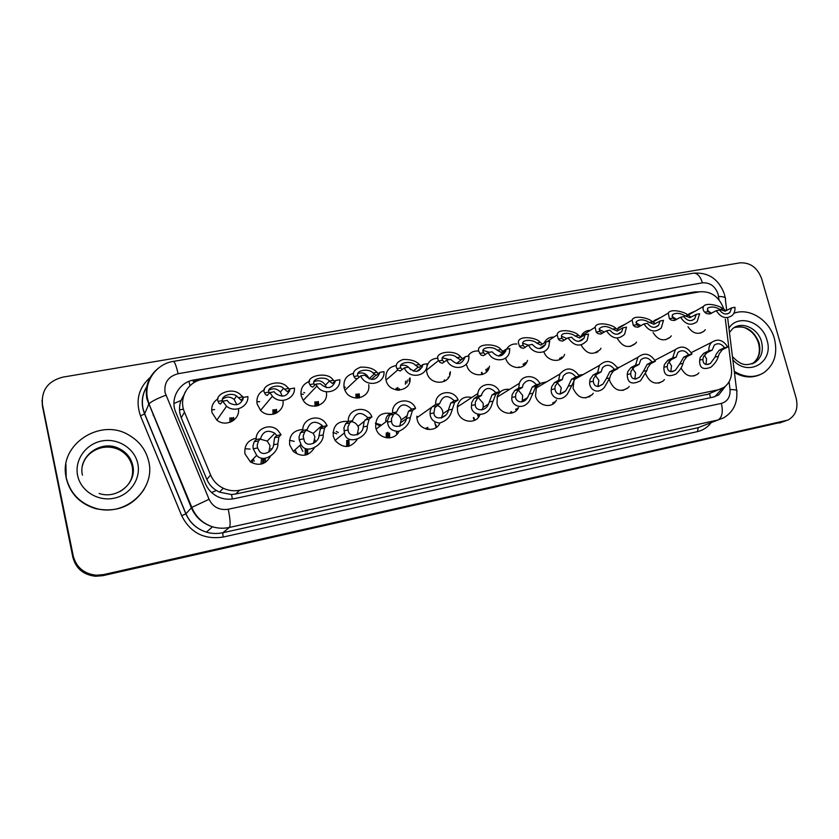 <?xml version="1.0" encoding="UTF-8"?>
<svg xmlns="http://www.w3.org/2000/svg" width="839" height="839" viewBox="0 0 839 839"><rect width="100%" height="100%" fill="white"/><g stroke="black" fill="none" stroke-linecap="round" stroke-linejoin="round"><path stroke-width="1.26" d="M664.415 379.616L663.083 381.063C655.574 385.248 649.764 382.846 645.652 373.837L645.631 373.785M629.198 386.443L628.044 387.828C620.304 392.694 614.221 390.418 609.796 381L609.429 379.113M593.236 393.271L592.292 394.571C584.322 400.339 577.924 398.263 573.089 388.331L574.107 379.427M556.519 400.014L555.806 401.199C550.992 409.023 537.61 405.541 535.502 395.84L536.446 387.115L537.715 385.258M518.544 407.565C514.443 416.92 499.236 414.13 497.013 403.528L497.307 396.302C499.645 390.974 503.704 388.688 509.483 389.453M479.887 414.812C476.08 424.912 459.845 422.499 457.58 411.404L457.339 406.349C459.415 398.871 464.24 395.914 471.833 397.476M439.909 423.013C435.84 433.134 419.385 430.648 417.172 419.479L416.826 417.308M398.986 431.309C394.917 441.062 379.113 439.447 376.071 428.876L375.746 427.754C375.274 416.815 380.403 412.043 391.1 413.438M358.222 433.029L358.284 434.224M357.089 439.667C350.398 448.425 343.046 448.676 335.044 440.412L333.261 436.238C332.737 425.572 337.76 420.643 348.311 421.451M315.003 439.94L315.317 442.153M314.216 448.068C308.668 456.343 301.694 457.465 293.325 451.445L289.686 444.943C288.931 435.357 293.314 430.218 302.858 429.526M270.945 448.687L271.165 449.935M270.326 456.437C265.627 464.502 259.01 466.337 250.452 461.964L244.978 453.868C244.076 445.352 247.809 440.139 256.178 438.252M698.897 372.841L697.408 374.33C690.696 377.917 685.243 375.788 681.048 367.954M671.284 335.852L670.162 337.278C663.754 341.819 658.08 340.267 653.109 332.632M636.507 342.06L635.543 343.434C628.621 348.73 622.569 347.105 617.399 338.537M600.976 348.269L600.189 349.559C592.953 355.778 586.566 354.247 581.039 344.955M564.668 354.425L564.07 355.61C559.896 363.612 546.598 361.022 543.85 351.604M527.542 360.434L527.133 361.504C523.526 371.1 508.025 368.615 505.655 357.97M489.494 366.213L489.273 367.136C486.809 378.368 469.127 376.826 466.715 365.07M450.375 371.708L450.323 372.474C449.694 385.426 429.495 385.541 426.862 372.485L426.485 369.569C427.103 362.333 430.973 358.536 438.084 358.18M410.072 377.917C411.666 392.337 388.908 394.519 386.013 380.077L385.919 379.668C385.164 371.625 388.646 366.926 396.354 365.563M368.699 384.671C371.226 398.473 349.905 403.36 344.85 389.999L344.137 387.87C343.12 380.161 346.255 375.295 353.555 373.282M326.266 391.813C329.349 404.702 310.231 411.834 303.141 400.276L301.201 395.861C300.173 388.698 302.984 383.853 309.622 381.336M282.942 400.434C285.176 412.18 268.669 419.584 260.551 410.323L257.154 404.052C256.147 397.476 258.59 392.725 264.495 389.789M238.423 408.803C240.353 419.804 225.628 427.628 216.84 420.119L211.963 412.463C210.988 406.527 213.033 401.944 218.098 398.703M705.326 329.685L704.068 331.153C698.111 335.086 692.752 333.607 687.99 326.717M265.292 458.325L265.313 462.404M307.651 449.075L307.714 454.381M348.93 440.035L349.139 446.18M389.6 433.123L389.611 437.895M396.889 434.361L396.312 432.494M429.211 429.033L429.159 429.558M436.165 427.523L434.801 422.835M474.392 420.423L473.29 417.77M478.859 416.668L478.157 414.823M511.57 413.113L510.972 411.897M516.772 410.114L516.184 408.918M553.74 403.423L553.258 402.584M589.786 396.679L589.408 396.071M233.557 417.434L233.924 420.108M276.461 409.348L276.849 412.882M318.306 401.451L318.715 405.447M359.155 393.743L359.574 397.875M399.437 388.74L399.469 390.208M444.408 381.326L444.093 380.235M481.974 374.593L481.408 372.61M486.966 371.446L486.305 369.212M524.26 365.343L523.651 363.78M560.641 359.092L560.158 358.043M596.12 352.768L595.795 352.16M511.045 413.218L510.647 412.085M723.889 309.318L723.763 308.878C719.201 296.765 711.231 291.06 699.852 291.773L202.807 379.322C187.863 381.514 178.308 398.326 184.475 412.096L210.631 475.01C213.19 480.946 217.406 485.351 223.268 488.246C228.544 490.689 234.018 491.35 239.671 490.217L718.289 389.768L723.942 387.377C729.699 383.119 732.206 376.942 731.461 368.856L725.316 319.124M183.993 394.844L181.014 400.497C178.938 406.317 179.022 412.096 181.255 417.822L206.855 479.436C208.869 484.103 212.057 487.784 216.41 490.49L219.482 492.136L231.522 494.538L235.612 494.024L709.679 393.827L710.434 397.707M153.359 415.714L152.971 413.512M617.263 367.482L619.392 367.335M578.91 375.18L583.346 374.477M539.781 383.433L546.682 381.829M653.099 322.166L654.21 320.519L660.901 317.404M617.368 329.454L618.458 327.556L625.925 323.802M580.871 336.932L581.805 334.929C583.776 331.898 586.587 330.367 590.247 330.356M544.029 343.224L544.238 342.742C546.273 338.872 549.493 336.984 553.887 337.089M506.63 349.129C508.958 345.364 512.377 343.654 516.876 344.011M467.816 356.25C470.343 352.265 474.014 350.545 478.828 351.101M688.064 315.086L689.102 313.776L695.174 311.143M252.717 461.555L252.13 460.003M405.352 384.22L405.594 381.189M409.516 380.864L409.663 378.431M375.432 423.548L379.218 425.562M785.65 420.895L103.197 575.135L95.887 575.753C83.743 574.369 76.129 567.982 73.035 556.593L42.432 406.118L42.044 400.151M782.703 421.933L102.851 575.669L95.573 576.278C83.481 574.914 75.909 568.559 72.836 557.222L42.432 406.118L73.035 556.593C76.129 567.982 83.743 574.369 95.887 575.753L103.197 575.135L784.947 421.136M183.468 409.17L179.525 409.893M699.39 291.857L694.325 291.972L193.956 379.962C179.179 382.133 169.709 398.724 175.781 412.306L205.429 483.704C208.062 489.787 212.435 494.234 218.518 497.045C223.573 499.215 228.764 499.761 234.112 498.681L713.433 397.067L718.813 394.844L725.473 386.202M796.148 398.126C798.445 408.394 795.697 415.714 787.905 420.098L103.554 574.6L96.212 575.218C84.005 573.824 76.349 567.416 73.245 555.963L42.485 404.786C41.163 390.292 47.938 381.084 62.799 377.141L739.83 262.869C750.139 262.313 757.407 267.578 761.634 278.663L796.148 398.126M193.956 379.962L193.169 381.441L198.361 380.518M722.222 388.394L714.88 396.7M731.692 307.861L734.954 307.263C735.226 310.65 734.293 313.398 732.153 315.506C726.196 319.386 720.921 317.771 716.317 310.682L719.61 310.073C722.778 314.279 726.186 315.107 729.836 312.569L731.692 307.861L725.064 311.185L719.977 309.444C715.237 306.665 711.094 306.266 707.56 308.238L707.98 311.647L711.252 313.45M711.462 313.346L707.256 310.199M716.317 310.682L709.7 314.017L706.459 313.555L704.739 312.234C702.988 310.399 702.579 308.469 703.512 306.434C706.176 302.071 719.568 305.553 723.187 308.857L725.284 310.094M715.08 357.026L716.118 354.278L719.201 350.251L724.456 347.692C721.372 343.56 717.985 342.7 714.293 345.112L712.206 350.094L708.882 350.754L703.722 353.303L700.229 357.424L699.653 360.099C699.254 367.891 702.998 370.261 710.885 367.209C714.828 363.78 717.314 360.162 718.32 356.386L715.08 357.026L710.497 363.339C705.599 365.521 703.082 364.22 702.925 359.449L699.653 360.099M712.206 350.094L707.036 352.653L703.418 356.795L702.925 359.449M705.966 364.577L706.585 358.903L704.33 355.096M708.882 350.754C708.619 347.22 709.616 344.368 711.881 342.207C717.922 338.358 723.208 339.973 727.738 347.052L722.473 349.611L719.285 353.659L718.32 356.386M727.738 347.052L724.456 347.692M733.852 313.293C749.185 307.263 769.468 320.016 774.387 338.557C777.973 353.701 774.334 365.164 763.448 372.956C754.251 378.116 744.529 377.581 734.282 371.341M759.84 374.771C751.65 378.253 743.176 377.519 734.429 372.558M696.318 314.342L699.642 313.734L697.104 321.725C690.969 326.13 685.453 324.63 680.576 317.236L683.932 316.618C687.309 321.001 690.875 321.746 694.629 318.872L696.318 314.342L689.952 317.656L685.023 315.852C680.072 312.916 675.846 312.569 672.322 314.835L672.731 318.096L675.794 319.942M676.643 319.47L672.039 316.418M680.576 317.236L674.22 320.55L671.085 320.058L669.417 318.705L668.243 313.115C670.56 308.259 684.687 311.72 688.295 315.254L690.34 316.523M660.083 320.991L663.492 320.362L661.268 327.997C654.965 333.041 649.197 331.688 643.964 323.948L647.404 323.319C651.033 327.902 654.766 328.552 658.615 325.259L660.083 320.991L653.99 324.274L649.239 322.407C644.027 319.292 639.696 319.04 636.245 321.662L636.654 324.714L639.496 326.581M640.975 325.71L636.014 322.826M643.964 323.948L637.881 327.241L634.861 326.717L633.267 325.333L632.113 320.047C633.948 314.625 648.977 317.96 652.595 321.788L654.577 323.088M622.978 327.797L626.471 327.158L624.636 334.247C618.207 340.12 612.145 338.977 606.461 330.828L609.984 330.178C613.928 335.013 617.85 335.516 621.772 331.688L622.978 327.797L617.179 331.048L612.596 329.119C607.027 325.794 602.591 325.658 599.287 328.731L599.717 331.478L602.329 333.377M604.437 332.076L599.161 329.423M606.461 330.828L600.682 334.09L597.767 333.523L596.235 332.118L595.103 327.273C596.214 321.19 612.386 324.263 616.036 328.489L617.965 329.821M584.961 334.771L588.538 334.111L587.164 340.445C580.682 347.356 574.306 346.497 568.024 337.876L571.642 337.205C575.984 342.333 580.127 342.637 584.07 338.117L584.961 334.771L579.466 337.991L575.072 335.999C572.009 332.936 561.48 331.961 561.448 336.093L561.868 338.411L564.248 340.319M566.965 338.568L561.427 336.219M568.024 337.876L562.56 341.106L559.77 340.508L558.313 339.061L557.201 334.876C557.274 328.018 574.851 330.587 578.585 335.348L580.462 336.712M679.674 364.063L683.586 357.267L688.62 354.729C685.337 350.398 681.782 349.622 677.975 352.39L676.087 357.183L672.679 357.854L667.739 360.382L664.394 364.525L663.88 367.209C663.712 375.348 667.781 377.602 676.077 373.974C679.779 370.523 682.086 367.01 682.998 363.402L679.674 364.063L675.437 370.177C670.298 372.736 667.561 371.53 667.236 366.538L663.88 367.209M676.087 357.183L671.127 359.721L667.666 363.874L667.236 366.538M670.77 371.761L671.515 365.877L668.872 361.682M672.679 357.854L675.385 349.58C681.625 345.186 687.162 346.675 691.997 354.068L686.942 356.606L683.9 360.655L682.998 363.402M691.997 354.068L688.62 354.729M643.429 371.268L647.11 364.441L651.924 361.934C648.379 357.372 644.646 356.711 640.723 359.931L639.077 364.451L635.584 365.133L630.876 367.639L627.708 371.782L627.247 374.488C627.383 383.045 631.819 385.132 640.556 380.749L646.827 370.597L643.429 371.268L639.612 377.089C634.211 380.151 631.232 379.05 630.687 373.806L627.247 374.488M639.077 364.451L634.347 366.958L631.054 371.121L630.687 373.806M634.745 379.092L635.626 373.009L632.564 368.457M635.584 365.133L637.923 357.288C644.342 352.16 650.162 353.481 655.374 361.252L650.55 363.769L647.687 367.828L646.827 370.597M655.374 361.252L651.924 361.934M606.303 378.651L609.754 371.792L614.326 369.307C610.435 364.483 606.492 363.979 602.486 367.797L601.164 371.897L597.588 372.589L593.121 375.064L590.121 379.218L589.733 381.944C588.642 388.363 596.749 395.547 604.332 387.492L609.785 377.959L606.303 378.651L603.031 384.031C597.347 387.744 594.085 386.821 593.246 381.242L589.733 381.944M601.164 371.897L596.676 374.362L593.551 378.536L593.246 381.242M597.871 386.58L598.878 380.319L595.365 375.411M597.588 372.589L599.445 365.395C605.989 359.312 612.134 360.382 617.861 368.615L613.267 371.1L610.593 375.169L609.785 377.959M617.861 368.615L614.326 369.307M66.239 477.695C58.09 444.796 100.575 417.119 129.196 435.273C139.557 441.398 146.07 450.134 148.734 461.492C155.928 489.221 125.105 517.285 95.803 508.35C79.946 503.421 70.098 493.206 66.239 477.695M144.245 489.074C132.887 506.274 116.705 512.807 95.688 508.675C79.862 503.757 70.025 493.552 66.176 478.073L65.914 464.208M545.99 341.913L549.66 341.242L548.8 346.486C545.654 354.939 532.429 354.079 528.633 345.091L532.346 344.42C537.212 349.873 541.585 349.905 545.444 344.514L545.99 341.913L540.819 345.102L536.624 343.036C533.342 339.512 521.827 339.187 522.707 343.801L523.106 345.511L525.224 347.43M528.507 345.186L522.77 343.214M528.633 345.091L523.494 348.3L520.841 347.661L519.456 346.182L518.45 342.899C516.992 335.264 536.278 336.858 540.232 342.375L542.036 343.77M506.043 349.244L509.797 348.552L509.441 352.296C507.322 362.175 492.357 362.385 488.246 352.506L492.053 351.803C497.611 357.634 502.204 357.309 505.823 350.807L506.043 349.244L501.219 352.401L497.223 350.251C493.552 346.056 480.957 346.895 483.107 351.908L485.225 354.708M489.452 352.286L483.149 350.419M488.246 352.506L483.453 355.663L480.936 354.991L478.88 351.436C475.325 343.12 496.51 342.973 500.925 349.58L502.666 351.006M465.068 356.753L468.928 356.051L468.896 357.823C468.424 369.254 451.351 371.1 446.82 360.099L450.721 359.386C457.182 365.594 461.964 364.797 465.058 356.984L460.611 359.868L456.836 357.655C452.599 352.653 439.154 355.086 442.635 360.256L443.758 361.829M449.484 359.616L442.531 357.844M446.82 360.099L442.394 363.224L440.024 362.511L438.598 360.508C432.347 351.961 455.262 348.814 460.632 356.963L462.299 358.421M568.265 386.213L571.464 379.322L575.795 376.868C571.443 371.719 567.248 371.446 563.231 376.071L562.298 379.522L558.638 380.235L554.422 382.678L551.611 386.842L551.286 389.59C550.09 396.669 560.043 403.486 567.405 394.078L571.841 385.5L568.265 386.213L565.685 390.911C559.739 395.526 556.142 394.844 554.894 388.866L551.286 389.59M562.298 379.522L558.061 381.965L555.124 386.15L554.894 388.866M560.116 394.215L561.249 387.796L557.253 382.574M558.638 380.235L559.917 374.026C566.482 366.653 572.985 367.367 579.424 376.155L575.072 378.62L571.841 385.5M579.424 376.155L575.795 376.868M529.294 393.952L532.23 387.052L536.289 384.619C531.297 379.071 526.85 379.155 522.949 384.86L522.456 387.335L518.701 388.079L514.758 390.481L512.147 394.655L511.884 397.413C510.542 405.52 523.096 411.393 529.776 400.35L532.954 393.229L529.294 393.952L527.532 397.644C523.62 404.503 515.261 402.08 515.586 396.679L511.884 397.413M522.456 387.335L518.492 389.747L515.744 393.942L515.586 396.679M521.459 402.007L522.257 400.706L522.697 395.463L518.198 389.946M518.701 388.079L519.351 383.339C522.204 374.131 536.111 374.561 540.012 383.895L535.922 386.318L532.954 393.229M540.012 383.895L536.289 384.619M489.347 401.891L492 394.959L495.786 392.568C489.882 386.58 485.194 387.146 481.712 394.288L481.596 395.358L477.737 396.113L474.087 398.494L471.675 402.657L471.497 405.447C469.976 415.19 486.221 418.86 491.318 406.076L493.091 401.147L489.347 401.891L488.497 404.073C485.645 411.939 474.989 411.194 475.293 404.692L471.497 405.447M481.596 395.358L477.915 397.738L475.367 401.933L475.293 404.692M481.859 409.977L483.18 407.345L483.191 403.318L478.199 397.55M477.737 396.113L477.863 393.522C479.1 382.49 495.272 381.305 499.604 391.823L495.786 394.215L493.091 401.147M499.604 391.823L495.786 392.568M423.045 364.462L427.009 363.738C428.257 376.365 409.254 379.962 404.314 367.891L408.32 367.157C415.032 373.491 419.94 372.589 423.045 364.462L418.965 367.534L415.431 365.238C411.383 360.13 397.592 362.626 400.853 367.912L401.891 369.517M410.575 369.716C408.215 365.909 404.985 364.514 400.853 365.51M404.314 367.891L400.287 370.974L398.053 370.23L396.92 368.636C394.959 364.787 397.025 361.735 403.129 359.48C410.659 359.27 416.05 360.948 419.322 364.525L420.916 366.024M379.92 372.369L383.979 371.625C385.164 384.44 365.657 388.121 360.697 375.893L364.808 375.138C371.635 381.546 376.669 380.623 379.92 372.369L376.239 375.4L372.956 373.019C369.108 367.807 354.96 370.366 358.001 375.757L358.935 377.414M369.181 378.924L369.118 378.725C366.832 373.733 363.161 371.971 358.085 373.439M360.697 375.893L357.078 378.934L355.002 378.137L353.964 376.501C352.17 372.568 354.436 369.454 360.76 367.136C368.415 366.916 373.816 368.636 376.942 372.296L378.326 373.701M335.642 380.487L339.816 379.721C340.833 391.614 323.361 396.511 316.964 386.003L315.904 384.105L320.341 383.685C327.336 389.778 332.443 388.719 335.642 380.487L332.401 383.475L329.37 381.011C325.731 375.673 311.217 378.295 314.027 383.822L314.635 385.237M326.308 387.639L325.406 385.153C322.501 380.927 318.747 379.763 314.153 381.651M315.904 384.105L312.716 387.094L310.818 386.255L309.885 384.577C304.075 376.271 327.032 370.775 332.884 379.658L334.604 381.535M290.179 388.824L294.468 388.038C295.297 399.039 279.89 404.838 272.392 396.228L269.906 392.547L274.238 391.75L275.391 393.302C282.544 398.074 287.473 396.585 290.179 388.824L287.389 391.761L283.572 388.3C278.737 383.496 266.613 387.366 268.879 392.086L269.267 393.323M282.198 396.228L280.394 392.044C276.996 388.509 273.199 387.891 269.025 390.187M269.906 392.547L267.18 395.484L265.46 394.592L264.631 392.872C259.859 385.898 278.653 378.42 286.634 386.37L289.654 389.432M243.478 397.392L247.883 396.585C248.554 406.894 234.742 413.239 226.582 406.233L222.65 401.21L227.107 400.392L229.204 402.856C236.367 406.548 241.129 404.734 243.478 397.392L241.16 400.276L236.608 395.977C231.029 391.855 220.762 396.417 222.524 400.581L222.629 401.241M236.86 404.734L234.144 399.437C230.326 396.459 226.488 396.344 222.639 399.091M222.65 401.21L220.405 404.094L218.885 403.15L218.15 401.378C214.302 395.274 230.075 386.8 239.293 393.617L243.478 397.434M439.678 403.58L434.78 407.775L433.962 412.903C433.91 421.136 447.47 418.525 448.362 410.114L450.742 403.077L454.235 400.727C447.596 394.435 442.74 395.389 439.678 403.58L435.714 404.367L416.868 417.738M441.304 418.095L442.94 413.7L442.698 411.372C441.849 408.394 439.993 406.38 437.129 405.352M435.714 404.367C434.518 391.582 453.28 388.006 458.146 399.962L454.633 402.311L451.749 411.12C450.05 417.235 445.949 421.22 439.426 423.066C433.448 422.132 430.334 418.997 430.071 413.679L430.176 410.879L431.519 407.544M458.146 399.962L454.235 400.727M396.658 412.033L393.585 414.33L391.488 418.535L391.572 421.325C391.719 429.694 405.73 426.862 406.359 418.388L408.415 411.414L411.603 409.096C404.849 402.73 399.867 403.706 396.658 412.033L392.589 412.83L389.558 415.116L387.492 420.633L376.134 429.086M399.752 426.38L401.178 419.626C400.224 416.343 398.126 414.256 394.875 413.354M392.589 412.83C391.467 399.857 410.711 396.186 415.609 408.31L412.4 410.628L410.302 417.602C409.484 423.726 405.594 428.32 398.63 431.393C391.74 431.12 388.058 428.037 387.587 422.122L387.492 420.633M415.609 408.31L411.603 409.096M392.044 413.239C388.1 414.099 385.992 416.595 385.699 420.727M352.485 420.696L349.758 422.95L347.891 427.156L348.154 430.26C348.835 438.566 362.857 435.21 363.245 426.957L364.178 421.388L367.828 417.686C360.959 411.236 355.841 412.243 352.485 420.696L348.321 421.514L345.616 423.768L343.906 427.953L344.462 432.851L335.055 440.444M357.183 434.822L358.589 428.089L357.959 426.327C356.533 423.643 354.341 422.069 351.384 421.608M348.321 421.514C347.262 408.383 366.968 404.587 371.929 416.826L369.076 419.154L367.293 426.149C368.164 437.958 346.255 446.317 344.462 432.851M371.95 416.878L367.828 417.686M307.137 429.599L304.756 431.812L303.141 436.018L304.316 440.968C307.2 447.974 318.925 442.373 318.998 435.756L320.383 428.729L322.889 426.506L322.124 425.394C315.034 420.14 310.042 421.545 307.137 429.599L302.848 430.438L300.498 432.641L299.051 436.825L299.208 439.688L301.033 444.418L293.251 451.382M313.566 443.391L314.887 436.783L313.22 433.354L306.518 430.166M302.848 430.438C301.988 418.661 318.715 413.302 325.532 423.045L327.126 425.677L324.588 427.9L323.151 434.927C324.221 444.345 306.256 455.587 301.033 444.418M327.126 425.677L322.889 426.506M260.53 438.745L258.527 440.905L257.195 445.11L257.563 447.963L259.492 451.319C263.761 456.919 273.577 450.428 273.566 444.785L274.584 437.738L276.723 435.567L274.804 433.26C267.693 429.421 262.943 431.246 260.53 438.745L256.136 439.605L254.165 441.765L252.979 445.939L253.242 448.823L256.682 455.357L250.305 461.859M268.879 452.064L270.043 445.698L267.242 441.094L260.184 439.122M256.136 439.605C255.455 428.813 269.938 422.625 277.761 430.218L281.075 434.707L278.905 436.899L277.835 443.936C278.842 451.98 264.033 464.166 256.682 455.357M281.075 434.707L276.723 435.567M173.956 403.454L181.014 400.497M185.283 391.928L184.381 393.858M232.393 498.985L231.522 494.538M211.627 492.535L216.41 490.49M190.023 385.678L188.911 381.399M706.753 394.739L718.289 389.768M235.612 494.024L239.671 490.217M206.855 479.436L210.631 475.01M181.255 417.822L184.475 412.096M779.326 423.066L785.199 421M102.851 575.669L103.554 574.6M72.836 557.222L73.245 555.963M692.448 293.084L694.325 291.972M718.992 299.775L718.1 294.07C715.111 286.13 709.888 282.397 702.442 282.837L178.099 373.712C168.303 376.396 163.951 382.657 165.021 392.495L209.068 499.289C213.054 507.155 219.451 510.479 228.239 509.252L721.372 403.402C727.57 401.493 730.465 396.878 730.035 389.548L729.081 381.787M724.246 293.713C718.572 278.957 708.315 272.109 693.465 273.178C697.303 273.032 700.292 276.251 702.442 282.837M730.035 389.548C735.635 389.579 737.89 390.25 736.789 391.561C737.554 403.255 733.213 412.001 723.753 417.801L718.006 419.982L229.414 527.437C223.74 528.664 218.098 528.444 212.498 526.798C202.577 523.567 195.518 517.233 191.344 507.763L146.898 398.986C144.696 385.814 148.964 375.211 159.693 367.167M147.727 385.321C142.934 392.379 141.372 400.13 143.018 408.551L144.654 413.784L148.964 403.842C151.639 401.336 157.271 398.462 165.881 395.221M711.168 422.667C707.623 427.324 703.061 430.302 697.45 431.613L223.08 537.065C204.118 539.844 190.338 532.755 181.717 515.775L140.522 415.966C135.142 400.318 138.739 387.146 151.282 376.459M42.485 404.786L42.432 406.118M721.372 403.402C723.26 411.939 722.138 417.465 718.006 419.982L698.216 427.649L697.45 431.613M693.465 273.178L173.379 361.378C156.411 363.895 143.962 381.294 147.433 398.305L148.964 403.842L191.806 507.385L185.954 513.751C189.992 522.896 196.808 529.031 206.404 532.136C211.827 533.719 217.291 533.919 222.786 532.734L698.216 427.649M140.522 415.966L144.654 413.784L185.954 513.751L181.717 515.775M228.239 509.252C230.274 519.236 230.662 525.298 229.414 527.437L222.786 532.734L223.08 537.065M147.769 385.111C141.676 394.12 140.616 403.716 144.57 413.91L185.849 513.835C189.929 522.959 196.777 529.063 206.404 532.136L212.498 526.798C202.713 523.463 195.812 516.992 191.806 507.385L209.068 499.289M173.379 361.378C174.701 361.745 176.274 365.856 178.099 373.712M718.583 296.419C724.12 296.628 726.375 297.614 725.347 299.366L726.731 310.535M704.739 312.234L707.98 311.647M719.977 309.444L723.187 308.857M707.036 352.653L703.722 353.303M722.473 349.611L719.201 350.251M729.458 332.485L732.72 328.626C741.739 320.771 758.099 328.259 761.508 341.672C763.647 350.66 761.55 357.54 755.226 362.322L752.331 363.78M728.913 328.101C738.058 313.713 762.368 321.494 766.951 340.026C774.387 362.039 748.294 377.644 732.846 359.837M732.447 356.596C741.791 366.339 746.626 365.773 755.226 362.322L752.751 363.423C758.771 358.704 760.679 351.95 758.487 343.172C756.893 338.033 754.051 333.87 749.94 330.66C745.431 328.018 743.123 325.584 734.031 327.682C745.525 324.997 753.862 330.052 759.043 342.847C761.162 351.793 759.064 358.652 752.751 363.423L751.954 363.916M669.417 318.705L672.731 318.096M685.023 315.852L688.295 315.254M596.896 351.51L597.253 352.212M597.788 351.877L597.441 351.184M633.267 325.333L636.654 324.714M649.239 322.407L652.595 321.788M560.064 359.417L559.592 358.389M561.27 357.351L561.711 358.347M562.224 357.917L561.836 357.005M596.235 332.118L599.717 331.478M612.596 329.119L616.036 328.489M518.932 366.863L519.184 367.555M523.756 365.731L523.127 364.126M524.815 363.025L525.287 364.367M525.77 363.79L525.403 362.637M558.313 339.061L561.868 338.411M575.072 335.999L578.585 335.348M671.127 359.721L667.739 360.382M686.942 356.606L683.586 357.267M589.198 396.994L588.81 396.386M634.347 366.958L630.876 367.639M650.55 363.769L647.11 364.441M553.226 403.811L552.702 402.888M554.422 401.954L554.736 402.521M596.676 374.362L593.121 375.064M613.267 371.1L609.754 371.792M82.442 475.147C77.67 455.829 102.001 438.933 119.578 448.823C126.5 452.494 130.821 458.01 132.562 465.383C134.271 476.468 130.181 485.131 120.292 491.381M77.618 475.461C74.325 459.992 85.893 443.831 101.98 440.947C118.026 437.832 134.68 448.446 137.795 463.642C141.151 478.786 130.129 495.031 113.978 498.24C97.869 501.68 80.68 490.983 77.618 475.461M82.495 465.655C85.903 450.595 105.441 442.321 119.211 449.798C126.102 453.448 130.412 458.943 132.143 466.285C133.338 472.294 132.342 477.989 129.164 483.358M481.89 372.275L482.53 374.425M486.526 371.918L485.812 369.548M487.543 368.352L487.962 370.125M488.434 369.296L488.172 367.912M519.456 346.182L523.106 345.511M536.624 343.036L540.232 342.375M444.544 379.899L444.89 381.063M448.362 377.865L448.183 377.204M449.61 373.009L449.735 375.159M479.625 353.481L483.369 352.789M497.223 350.251L500.925 349.58M504.9 351.457L505.676 351.321M409.096 381.21L409.222 378.871L409.096 381.21M406.821 383.035L407.376 380.119M438.797 360.959L442.635 360.256M456.836 357.655L460.632 356.963M516.321 410.565L515.66 409.212M511.486 411.603L512.168 412.956M517.359 408.247L517.705 408.981M558.061 381.965L554.422 382.678M575.072 378.62L571.464 379.322M478.471 417.203L477.664 415.116M473.773 417.476L474.895 420.171M518.492 389.747L514.758 390.481M535.922 386.318L532.23 387.052M435.588 424.345L436.595 427.208M477.915 397.738L474.087 398.494M495.786 394.215L492 394.959M399.018 389.076L399.06 390.229M398.001 390.219L397.822 387.513M396.186 389.978L396.165 388.247M397.162 388.048L397.267 390.156M396.92 368.636L400.853 367.912M415.431 365.238L419.322 364.525M358.788 394.078L359.207 397.948M358.054 398.095L357.697 394.026M356.114 398.116L355.883 394.099M356.974 394.162L357.299 398.137M343.938 386.831L345.353 387.303M353.964 376.501L358.001 375.757M372.956 373.019L376.942 372.296M317.981 401.776L318.39 405.562M317.142 405.919L316.817 401.734M315.065 406.223L314.898 401.829M304.704 392.809L303.76 392.537M316.072 401.871L316.355 406.076M300.907 393.942L303.257 394.361M309.885 384.577L314.027 383.822M329.37 381.011L333.461 380.256M276.178 409.663L276.566 413.04M275.244 413.648L274.93 409.631M273.032 414.309L272.906 409.747M274.164 409.778L274.437 413.942M256.849 401.65L259.723 401.713M264.631 392.872L268.879 392.086M284.631 389.202L288.836 388.436M287.955 391.383L289.675 391.058M233.326 417.749L233.672 420.308M232.319 421.23L231.994 417.738M229.991 422.321L229.865 417.864M231.207 417.885L231.491 421.681M211.659 409.977L214.627 409.537M218.15 401.378L222.524 400.581M238.696 397.623L243.016 396.826M241.632 399.899L242.943 399.658M418.021 416.931L416.794 416.228M427.093 427.859L426.978 429.264M425.929 428.97L426.055 427.911M396.721 432.211L397.256 433.962M427.701 429.4L427.827 427.387M452.221 409.275L448.383 410.04M433.962 412.903L430.071 413.679M436.29 405.929L432.358 406.695M454.633 402.311L450.742 403.077M387.293 432.756L387.324 437.906M386.16 437.738L386.286 432.976M380.413 424.67L375.473 423.16L380.382 424.702M389.202 433.406L389.244 437.927M388.079 437.948L387.943 432.295M410.302 417.602L406.359 418.388M391.572 421.325L387.587 422.122M393.585 414.33L389.558 415.116M412.4 410.628L408.415 411.414M332.947 432.41L336.775 433.826M338.348 432.525L336.229 431.466M346.706 440.475L346.717 446.537M348.563 440.307L348.804 446.264M347.524 446.474L347.451 440.328M367.293 426.149L363.245 426.957M348.07 429.977L343.98 430.785M349.758 422.95L345.616 423.768M369.076 419.154L364.975 419.961M289.465 440.307L294.195 441.335M299.869 445.457L302.837 451.413M305.228 448.844L305.155 455.147M307.252 448.991L307.42 454.497M306.004 454.958L305.983 448.697M296.461 452.703L295.055 449.767M323.151 434.927L318.998 435.756M303.414 438.849L299.208 439.688M304.756 431.812L300.498 432.641M324.588 427.9L320.383 428.729M245.229 448.75L250.064 449.096M262.901 458.356L262.628 463.694M260.992 464.145L261.569 458.125M251.868 460.265L252.455 461.817M264.988 458.356L265.051 462.562M263.53 463.338L263.708 458.409M254.259 461.24L253.263 458.849M277.835 443.936L273.566 444.785M257.563 447.963L253.242 448.823M258.527 440.905L254.165 441.765M278.905 436.899L274.584 437.738M663.083 381.063L658.772 383.14M628.044 387.828L622.79 390.46M592.292 394.571L585.8 397.948M697.408 374.33L693.832 376.008M670.162 337.278L665.589 339.774M635.543 343.434L630.11 346.507M704.068 331.153L700.187 333.198M219.482 492.136L223.268 488.246M95.573 576.278L96.212 575.218M736.632 390.345L727.644 317.887M724.529 294.73L725.148 297.709M148.566 404.356L148.482 402.468M715.94 396.06L718.813 394.844M703.512 306.434L688.127 315.128M727.287 313.922L729.836 312.569M707.833 364.598L710.497 363.339M711.881 342.207L691.21 352.642M668.243 313.115L653.256 321.882M691.63 320.529L694.629 318.872M632.113 320.047L617.661 328.836M655.049 327.304L658.615 325.259M595.103 327.273L581.186 336.124M617.504 334.247L621.772 331.688M557.201 334.876L546.902 341.746M578.931 341.347L584.07 338.117M672.238 371.75L675.437 370.177M675.385 349.58L654.871 360.298M635.721 379.071L639.612 377.089M637.923 357.288L617.693 368.248M598.228 386.559L603.031 384.031M599.445 365.395L573.897 379.805M92.72 451.424C94.849 449.788 98.184 448.477 102.746 447.481C108.546 446.547 114.041 447.323 119.211 449.798L119.578 448.823C126.511 452.389 130.894 457.853 132.719 465.215C137.418 482.75 116.894 499.897 99.149 493.437M539.267 348.615L545.444 344.514M498.45 356.019L505.823 350.807M504.407 351.814L504.931 351.709M438.598 360.508L426.506 370.156M456.426 363.518L465.058 356.984M560.379 393.848L565.685 390.911M559.917 374.026L535.943 388.163M522.257 400.706L527.532 397.644M519.351 383.339L497.034 397.172M483.18 407.345L488.497 404.073M477.863 393.522L457.255 407.009M422.321 366.926L416.805 371.415M397.77 369.947L386.013 380.067M413.239 371.121L417.895 367.283M369.118 378.725L374.152 374.152M356.953 378.945L344.955 390.25M375.778 375.369L371.247 379.459M325.406 385.153L329.423 381.063M316.964 386.003L303.225 400.402M280.394 392.044L283.572 388.3M272.392 396.228L260.593 410.365M234.144 399.437L236.608 395.977M226.582 406.233L216.85 420.129M241.16 400.266L242.817 399.962M442.94 413.7L448.362 410.114M445.771 415.032L441.534 417.801M401.241 419.899L406.884 415.84M406.254 418.755L401.388 422.227M357.959 426.327L364.178 421.388M313.22 433.354L322.124 425.394M267.242 441.094L274.804 433.26"/></g></svg>
